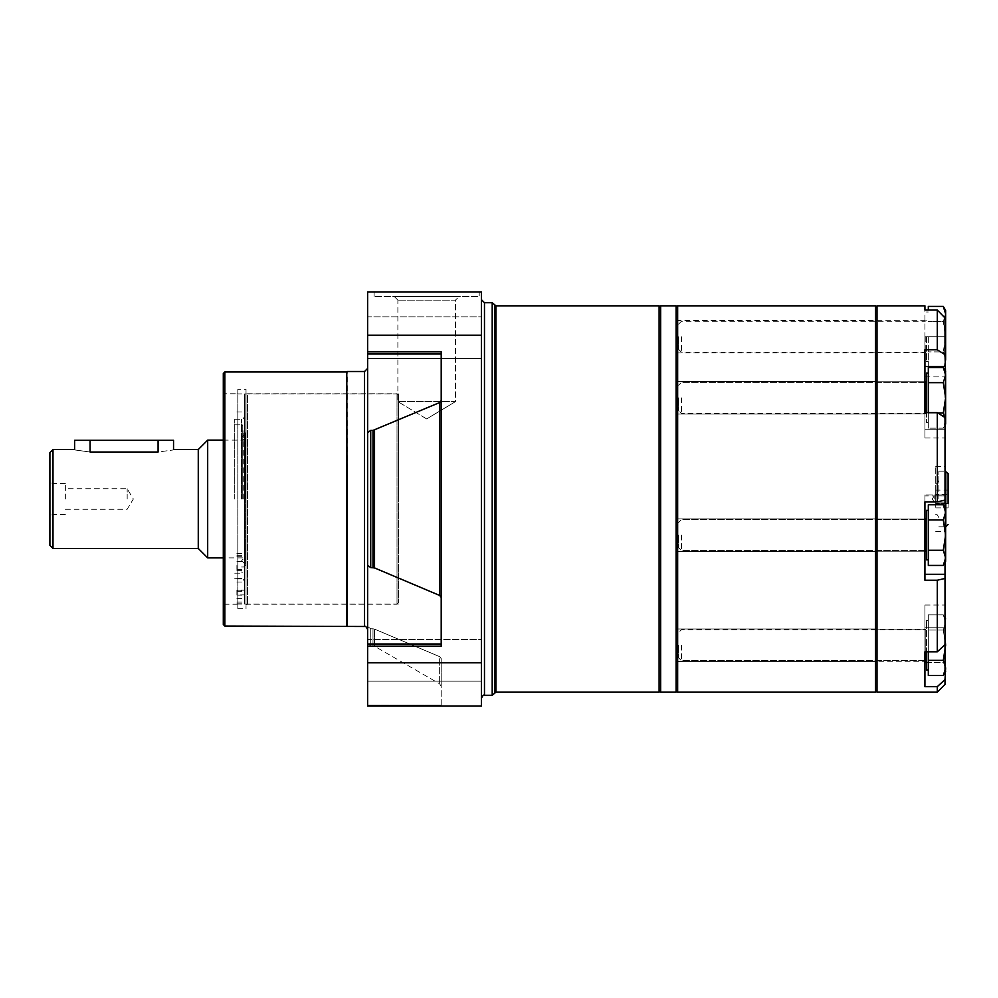 <?xml version="1.0" encoding="UTF-8"?>
<svg xmlns="http://www.w3.org/2000/svg" width="998" height="998" viewBox="0 0 998 998"><rect width="100%" height="100%" fill="white"/><g stroke="black" fill="none" stroke-linecap="round" stroke-linejoin="round"><path stroke-width="0.75" stroke-dasharray="4.99 3.74" d="M367.638 335.191L367.638 291.915L481.385 291.915L481.385 335.191L367.638 335.191L367.638 565.317L370.732 567.6L372.99 567.6L372.99 430.4L439.656 402.543L441.203 400.597L441.203 351.832L441.203 597.403L441.203 400.597M481.385 335.191L481.385 706.085L367.638 706.085L441.203 706.085L441.203 705.187L441.203 706.085L367.638 706.085L367.638 565.317M367.638 316.84L367.638 358.569L367.638 316.84L367.638 358.569L367.638 316.84L481.385 316.84L481.385 358.569L481.385 316.84L481.385 358.569L481.385 316.84L367.638 316.84M367.638 639.431L367.638 681.16L367.638 639.431L367.638 681.16L367.638 639.431L481.385 639.431L481.385 681.16L481.385 639.431L481.385 681.16L481.385 639.431L367.638 639.431M367.638 368.412L367.638 629.588L367.638 368.412M367.638 646.168L441.203 646.168L441.203 351.832L367.638 351.832M479.215 291.915L374.125 291.915L479.215 291.915L374.125 291.915L479.215 291.915L479.215 296.556L374.125 296.556L479.215 296.556L374.125 296.556L479.215 296.556L479.215 291.915M481.385 299.637L481.385 698.363L481.385 299.637M367.638 626.507L370.732 628.802L374.537 629.102L372.99 628.802L372.99 645.818L372.99 628.802L370.732 628.802L367.638 626.507M439.656 656.659L374.537 629.102L439.656 656.659L441.203 658.605L439.656 656.659L439.656 683.83L439.656 656.659M441.203 705.187L441.203 658.605L441.203 705.187L367.638 705.187L441.203 705.187M441.203 658.605L441.203 686.499L441.203 658.605M439.656 402.543L439.656 595.457L372.99 567.6M441.203 643.984L441.203 597.403L441.203 643.984L367.638 643.984M370.732 567.6L370.732 430.4L372.99 430.4M370.732 430.4L367.638 432.683M492.201 695.269L492.201 302.731M659.104 692.175L659.104 305.825M660.651 307.372L660.651 690.628L660.651 307.372M223.303 624.486L223.303 373.514M223.303 392.214L223.303 605.786L223.303 392.214L224.837 393.761L224.837 604.239L224.837 393.761L237.823 393.761L237.823 604.239L237.823 393.761M224.837 626.033L224.837 371.967M346.78 626.033L346.78 371.967M347.242 626.495L347.242 371.506M237.823 389.27L237.823 608.73L237.823 389.27L246.019 389.27L246.019 608.73L246.019 389.27M246.019 392.863L246.019 605.137L246.019 392.863L247.554 393.761L247.554 604.239L247.554 393.761L397.004 393.761L398.551 395.308L398.551 602.692L398.551 395.308M459.055 296.556L394.285 296.556L459.055 296.556L394.285 296.556L459.055 296.556L455.462 300.136L397.878 300.136L455.462 300.136L455.462 401.633L397.878 401.633L455.462 401.633L397.878 401.633L455.462 401.633L455.462 300.136L397.878 300.136L455.462 300.136L459.055 296.556M426.67 418.935L397.878 401.633L426.67 418.935L455.462 401.633L426.67 418.935M244.622 594.92L244.622 393.911L244.622 604.089L244.622 398.551L244.622 594.92L236.9 594.92L236.9 590.18L244.622 590.18M244.622 499L244.622 416.166L244.622 499M236.9 594.92L236.9 590.18M234.73 499L234.73 419.26L234.73 499M242.763 499L242.763 424.824L242.763 499M241.528 499L241.528 419.26L241.528 499M241.716 499L241.716 437.461L241.716 499M244.385 499L244.385 440.118L244.385 499M49.9 545.357L49.9 452.643M49.9 499L49.9 481.997L49.9 499M52.994 548.451L52.994 449.549M198.265 548.451L198.265 449.549M90.082 440.268L90.082 452.019C70.147 449.312 70.147 449.312 90.082 452.019L158.083 452.019C178.018 449.312 178.018 449.312 158.083 452.019L158.083 440.268L74.625 440.268M207.684 557.882L207.684 440.118M236.9 565.517L236.9 569.384L236.9 565.517M244.622 565.517L244.622 569.384L244.622 565.517M236.9 594.746L236.9 590.878L236.9 594.746M244.622 594.746L244.622 590.878L244.622 594.746M244.934 499L244.934 393.911L244.934 499M398.551 499L398.551 393.911L398.551 499M173.54 440.268L158.083 440.268M52.595 499L52.595 483.543L52.595 499M65.357 499L65.357 483.543L65.357 499M127.17 499L127.17 488.733L127.17 499M676.108 692.175L676.108 305.825M660.651 692.175L660.651 305.825M676.108 499L676.108 307.372L676.108 499M676.108 336.725L676.108 352.955L676.108 336.725M676.108 397.828L676.108 414.058L676.108 397.828M676.108 535.103L676.108 551.333L676.108 535.103M676.108 645.195L676.108 661.425L676.108 645.195M677.654 692.175L677.654 305.825M875.471 692.175L875.471 305.825M877.005 692.175L877.005 305.825M877.005 336.725L877.005 352.955L877.005 336.725M877.005 397.828L877.005 414.058L877.005 397.828M877.005 535.103L877.005 551.333L877.005 535.103M877.005 645.195L877.005 661.425L877.005 645.195M937.284 692.175L937.284 686.674L924.921 686.674L924.921 629.127L877.005 629.127L924.921 629.127L924.921 661.275L877.005 661.275L924.921 661.275L924.921 605.013L924.921 627.767L945.006 627.767L945.006 605.013L945.006 662.635L945.006 605.013L945.006 644.683L937.284 651.806L937.284 580.225L924.921 580.225L924.921 494.933L924.921 580.225L924.921 494.933L924.921 495.931L945.006 495.931L945.006 500.11L945.006 494.933L945.006 500.11L937.284 501.869L937.284 412.611L924.921 412.611L924.921 349.774L924.921 438.01L924.921 366.416L945.006 366.416L945.006 317.95L943.285 321.568L945.006 329.178M945.006 354.702L937.284 349.774L937.284 310.041L945.006 317.95L945.006 376.907L945.006 317.95M937.284 412.611L945.006 417.538L945.006 500.11M937.284 580.225L945.006 578.466L945.006 644.683L945.006 627.767L924.921 627.767L924.921 651.806L937.284 651.806M937.284 686.674L945.006 679.551L945.006 684.453M937.284 310.041L924.921 310.041L924.921 352.805L924.921 305.825M924.921 366.416L924.921 349.774L937.284 349.774M924.921 574.287L945.006 574.287L945.006 494.933L924.921 494.933L945.006 494.933L945.006 495.931L924.921 495.931L924.921 501.869L937.284 501.869M945.006 499L945.006 466.54L945.006 499M945.006 366.416L945.006 438.01L945.006 370.483L943.285 367.489L928.315 367.489L928.315 412.997L928.315 382.658L943.285 382.658L945.63 375.073L943.285 367.489L945.63 375.073L945.63 397.828L943.285 382.658L945.63 397.828L945.63 420.582L943.285 412.997L928.315 412.997L928.315 428.167L928.315 382.658L943.285 382.658L928.315 382.658M945.006 429.24L945.006 417.538L945.006 429.24L924.921 429.24L945.006 429.24M945.006 562.448L945.006 507.77M926.468 662.635L945.006 662.635L945.006 672.54L943.285 675.534L928.315 675.534L928.315 651.806M924.921 651.806L924.921 605.013L924.921 662.635L945.006 662.635L945.006 679.551M945.006 574.287L945.006 578.466M924.921 336.725L924.921 376.907L924.921 336.725L945.006 336.725L924.921 336.725M924.921 397.828L924.921 381.76L924.921 397.828M924.921 535.103L924.921 551.183L924.921 535.103M935.737 499L935.737 466.54L935.737 499M938.831 499L938.831 471.181L938.831 499M935.737 490.08L935.737 503.466L935.737 490.08L948.1 490.08L948.1 507.92L948.1 473.501M948.1 503.466L935.737 503.466L935.737 507.92L935.737 503.466L948.1 503.466L948.1 494.534L935.737 494.534L948.1 494.534M935.737 507.92L948.1 507.92M934.19 499L934.19 495.906L934.19 499M928.315 336.725L928.315 361.463L928.315 336.725M928.315 310.041L928.315 306.398M928.315 367.064L928.315 351.895L928.315 367.064L943.285 367.064L945.006 364.07M926.468 336.725L926.468 361.463L926.468 336.725M678.578 336.725L678.578 349.337L678.578 336.725M681.422 336.725L681.422 352.182L681.422 336.725M945.006 344.285L943.285 351.895L945.63 336.725L943.285 321.568L928.315 321.568L943.285 321.568L945.63 313.983L943.285 306.398M945.63 310.453L945.63 359.48L943.285 351.895L928.315 351.895L943.285 351.895L945.006 355.712M945.63 359.48L945.63 362.998M928.315 397.828L928.315 422.553L928.315 397.828M928.315 412.611L928.315 428.167L928.315 412.997L937.895 412.997M926.468 412.611L926.468 373.102L926.468 422.553L926.468 373.102L928.315 373.102M678.578 397.828L678.578 410.44L678.578 397.828M681.422 397.828L681.422 413.284L681.422 397.828M943.285 412.997L928.315 412.997L943.285 412.997L945.63 397.828L945.63 420.582L943.285 412.997L945.63 397.828L943.285 412.997L945.63 420.582L943.285 428.167L928.315 428.167L943.285 428.167L945.006 424.35M945.63 371.555L945.63 397.828L943.285 382.658L945.63 375.073L945.63 371.555L945.63 424.1M928.315 535.103L928.315 559.841L928.315 535.103M945.006 527.555L943.285 519.946L945.63 512.361L945.63 508.83L945.63 512.361L943.285 519.946L945.63 512.361L945.63 557.857L943.285 550.272L945.63 557.857L945.63 535.103L943.285 550.272L945.63 535.103L943.285 519.946L928.315 519.946L928.315 550.272L928.315 504.776L943.285 504.776L945.63 512.361L943.285 504.776L945.63 512.361L945.63 535.103L943.285 519.946L928.315 519.946L928.315 565.442L928.315 550.272L943.285 550.272L945.63 535.103L945.63 557.857L943.285 550.272L928.315 550.272L928.315 565.442L943.285 565.442L945.006 561.637M928.315 559.841L926.468 559.841L926.468 510.377L926.468 559.841L926.468 510.377L928.315 510.377M678.578 535.103L678.578 547.715L678.578 535.103M681.422 535.103L681.422 550.559L681.422 535.103M945.63 557.857L945.63 561.375L945.63 557.857L943.285 565.442L945.63 561.375L945.63 557.857M928.315 645.195L928.315 669.932L928.315 645.195M945.006 626.22L943.285 630.037L945.63 622.453L945.63 618.922L945.63 667.949L943.285 660.364L945.63 645.195L943.285 630.037L945.63 622.453L943.285 614.868L928.315 614.868L928.315 660.364L928.315 614.868L943.285 614.868L945.006 618.673M928.315 669.932L926.468 669.932L926.468 620.469L926.468 651.806M678.578 645.195L678.578 657.807L678.578 645.195M681.422 645.195L681.422 660.651L681.422 645.195M945.63 618.922L945.63 667.949L943.285 660.364L945.63 667.949L945.63 645.195L943.285 660.364L945.63 645.195L945.63 622.453L943.285 614.868L945.63 622.453L943.285 630.037L945.63 645.195L943.285 630.037L945.006 637.647M943.285 630.037L928.315 630.037L943.285 630.037M943.285 660.364L928.315 660.364L928.315 675.534L928.315 660.364L943.285 660.364L928.315 660.364M945.63 671.467L945.63 667.949L945.63 671.467L945.63 667.949L943.285 675.534L945.006 671.729M926.468 645.195L926.468 620.469L926.468 645.195M943.285 550.272L928.315 550.272M943.285 519.946L928.315 519.946M945.63 535.103L945.63 508.83L943.285 504.776M943.285 382.658L945.63 375.073L943.285 367.489M481.385 662.809L367.638 662.809M441.203 354.016L367.638 354.016M374.537 567.912L374.537 430.088M370.732 628.802L370.732 645.818L370.732 628.802M374.537 629.102L374.537 646.23L374.537 629.102M484.479 695.269L484.479 302.731M494.833 692.624L494.833 305.376M495.931 692.175L495.931 305.825M364.544 626.495L364.544 371.506M397.004 393.761L397.004 604.239L397.004 393.761M236.9 578.541L244.622 578.541M236.9 603.778L244.622 603.778M243.699 499L243.699 430.999L243.699 499M245.009 499L245.009 434.167L245.009 499M236.9 578.403L244.622 578.403M236.9 602.106L244.622 602.106M236.9 591.377L244.622 591.377M236.9 553.329L244.622 553.329M236.9 555.262L244.622 555.262M236.9 570.619L244.622 570.619M945.78 526.819L945.78 471.181M925.233 336.725L925.233 352.182L925.233 336.725M926.468 381.136L925.233 382.371L925.233 412.611M926.468 518.424L925.233 519.659L925.233 550.559L925.233 519.659L925.233 550.559L926.468 551.794M925.233 651.806L925.233 629.75L925.233 660.651L925.233 629.75L925.233 660.651L926.468 661.886M481.385 358.569L367.638 358.569L481.385 358.569M481.385 681.16L367.638 681.16L481.385 681.16M441.203 686.499L439.656 683.83L374.537 646.23L370.732 645.818C369.971 646.604 368.948 645.569 367.638 642.724M237.823 604.239L224.837 604.239L223.303 605.786M237.823 608.73L246.019 608.73M398.551 602.692L397.004 604.239L247.554 604.239L246.019 605.137M374.125 291.915L374.125 296.556L374.125 291.915M397.878 300.136L394.285 296.556L397.878 300.136L397.878 401.633L397.878 300.136M236.9 604.089L244.622 604.089M236.9 393.911L244.622 393.911M234.73 573.176L242.763 573.176L241.528 571.941M234.73 424.824L242.763 424.824L241.528 426.059M234.73 578.74L241.528 578.74C242.289 577.954 243.312 578.99 244.622 581.834M234.73 419.26L241.528 419.26C242.289 420.046 243.312 419.01 244.622 416.166M241.528 567.001L243.699 567.001L245.545 565.142L245.545 432.858L243.699 430.999L241.528 430.999M223.303 440.118L244.385 440.118L241.716 437.461L245.545 432.858L245.545 565.142L241.716 560.539L244.385 557.882L223.303 557.882M236.9 578.915L244.622 578.915M236.9 582.071L244.622 582.071M236.9 595.095L244.622 595.095M236.9 411.987L244.622 411.987M236.9 556.273L244.622 556.273M236.9 553.603L244.622 553.603M236.9 569.384L244.622 569.384M236.9 561.649L244.622 561.649M236.9 598.6L244.622 598.6M236.9 590.878L244.622 590.878M244.934 604.089L398.551 604.089M244.934 393.911L398.551 393.911M65.357 483.543L52.595 483.543L49.9 481.997M65.357 514.457L52.595 514.457L49.9 516.003M65.357 509.267L127.17 509.267L133.345 499L127.17 488.733L65.357 488.733M676.108 352.955L877.005 352.955M676.108 320.508L877.005 320.508M676.108 414.058L877.005 414.058L676.108 414.058M676.108 381.598L877.005 381.598L676.108 381.598M676.108 551.333L877.005 551.333L676.108 551.333M676.108 518.885L877.005 518.885L676.108 518.885M676.108 661.425L877.005 661.425L676.108 661.425M676.108 628.977L877.005 628.977L676.108 628.977M924.921 376.907L945.006 376.907M924.921 438.01L945.006 438.01L924.921 438.01M924.921 605.013L945.006 605.013L924.921 605.013M877.005 352.805L924.921 352.805M877.005 320.657L924.921 320.657M877.005 413.896L924.921 413.896L877.005 413.896M877.005 381.76L924.921 381.76L877.005 381.76M877.005 551.183L924.921 551.183L877.005 551.183M877.005 519.035L924.921 519.035L877.005 519.035M935.737 531.46L945.006 531.46M935.737 466.54L945.006 466.54M935.737 483.543C936.448 484.367 937.471 483.331 938.831 480.45M935.737 514.457C936.448 513.633 937.471 514.669 938.831 517.55M938.831 526.819L945.63 526.819M938.831 471.181L945.006 471.181M932.332 499L934.19 502.094L945.006 502.094L934.19 502.094L932.332 499L934.19 495.906L945.006 495.906L934.19 495.906L932.332 499M928.315 312L926.468 312M928.315 361.463L926.468 361.463M678.578 349.337L681.422 352.182L925.233 352.182L926.468 353.417M678.578 324.125L681.422 321.281L925.233 321.281L926.468 320.046M928.315 422.553L926.468 422.553L928.315 422.553M925.233 413.284L926.468 414.519L925.233 413.284L681.422 413.284L678.578 410.44L681.422 413.284L925.233 413.284M925.233 382.371L681.422 382.371L678.578 385.216L681.422 382.371L924.921 382.371M945.006 425.173L943.285 428.167L945.006 425.173M925.233 550.559L681.422 550.559L678.578 547.715L681.422 550.559L924.921 550.559M925.233 519.659L681.422 519.659L678.578 522.503L681.422 519.659L924.921 519.659M928.315 620.469L926.468 620.469L928.315 620.469M925.233 629.75L926.468 628.503L925.233 629.75L681.422 629.75L678.578 632.595L681.422 629.75L925.233 629.75M925.233 660.651L681.422 660.651L678.578 657.807L681.422 660.651L924.921 660.651M945.006 617.862L943.285 614.868L945.006 617.862"/><path stroke-width="1.5" d="M481.385 662.809L481.385 291.915L367.638 291.915L367.638 706.085L481.385 706.085L481.385 662.809L367.638 662.809M367.638 351.832L441.203 351.832L441.203 646.168L367.638 646.168M441.203 597.403L439.656 595.457L441.203 597.403M367.638 432.683L370.732 430.4L370.732 567.6L374.537 567.912L439.656 595.457L439.656 402.543L372.99 430.4L372.99 567.6M370.732 567.6L367.638 565.317M370.732 430.4L372.99 430.4M441.203 400.597L439.656 402.543M660.651 307.372L659.104 305.825L495.931 305.825L492.201 302.731L484.479 302.731L481.385 299.637M492.201 302.731L492.201 695.269L484.479 695.269C483.718 694.483 482.695 695.519 481.385 698.363M659.104 305.825L659.104 692.175L495.931 692.175L492.201 695.269M224.837 626.033L224.837 371.967L223.303 373.514L223.303 624.486L224.837 626.033L364.544 626.495C365.305 625.709 366.328 626.744 367.638 629.588M224.837 371.967L346.78 371.967L346.78 626.033M346.78 371.967L347.242 626.495M347.242 371.506L364.544 371.506L364.544 626.495M367.638 368.412L364.544 371.506M52.994 548.451L52.994 449.549L49.9 452.643L49.9 545.357L52.994 548.451L198.265 548.451L207.684 557.882L223.303 557.882M52.994 449.549L74.625 449.549L74.625 440.268L173.54 440.268L173.54 449.549L198.265 449.549L198.265 548.451M90.082 440.268L90.082 452.019C70.147 449.312 70.147 449.312 90.082 452.019L158.083 452.019C178.018 449.312 178.018 449.312 158.083 452.019L158.083 440.268M198.265 449.549L207.684 440.118L207.684 557.882M676.108 305.825L676.108 692.175L660.651 692.175L660.651 305.825L676.108 305.825M677.654 305.825L677.654 692.175L875.471 692.175L875.471 305.825L677.654 305.825L676.108 307.372M937.284 686.674L937.284 692.175L945.006 684.453L945.006 679.551L937.284 686.674L924.921 686.674L924.921 651.806L937.284 651.806L945.006 644.683L945.006 578.466L937.284 580.225L937.284 651.806M937.284 412.611L937.284 501.869L945.006 500.11L945.006 417.538L937.284 412.611L924.921 412.611L924.921 349.774L937.284 349.774L945.006 354.702L945.006 317.95L937.284 310.041L937.284 349.774M937.284 310.041L924.921 310.041L924.921 305.825L877.005 305.825L877.005 692.175L937.284 692.175M937.284 501.869L924.921 501.869L924.921 580.225L937.284 580.225M945.63 371.555L943.285 367.489L945.63 375.073L945.006 354.702M924.921 574.287L945.006 574.287L945.006 562.448M945.006 507.77L945.006 500.11M945.006 574.287L945.006 578.466M945.006 637.647L945.63 645.195L943.285 660.364L945.63 667.949L945.006 679.551M924.921 651.806L924.921 662.635L926.468 662.635M945.006 471.181L948.1 473.501L948.1 503.466M948.1 494.534L948.1 490.08M943.285 306.398L945.63 313.983L945.63 310.453L943.285 306.398L928.315 306.398L928.315 310.041M945.006 329.178L945.006 344.285M945.006 355.712L945.63 359.48L945.63 313.983L944.956 317.9M945.006 364.07L945.63 359.48M943.285 367.489L928.315 367.489L928.315 412.611M928.315 373.102L926.468 373.102L926.468 412.611M943.285 412.997L945.63 420.582L945.63 375.073L943.285 382.658L945.63 397.828L943.285 412.997L937.895 412.997M943.285 382.658L928.315 382.658M945.006 424.35L945.63 420.582L945.63 424.1M943.285 504.776L945.63 512.361L945.63 508.83L943.285 504.776L928.315 504.776L928.315 565.442L943.285 565.442L945.63 557.857L943.285 565.442L945.63 561.375L945.63 535.103L943.285 550.272L928.315 550.272M928.315 510.377L926.468 510.377L926.468 559.841L928.315 559.841M943.285 519.946L945.63 535.103L945.63 512.361L943.285 519.946L928.315 519.946M943.285 550.272L945.63 557.857L945.006 561.637M928.315 651.806L928.315 675.534L943.285 675.534L945.63 667.949L943.285 675.534L945.63 671.467M926.468 651.806L926.468 669.932L928.315 669.932M943.285 660.364L928.315 660.364M945.006 618.673L945.006 626.22M945.006 671.729L945.006 617.862L945.63 618.922M945.006 527.555L945.63 535.103M481.385 335.191L367.638 335.191M441.203 643.984L367.638 643.984M441.203 354.016L367.638 354.016M374.537 430.088L374.537 567.912M484.479 302.731L484.479 695.269M494.833 305.376L494.833 692.624M495.931 305.825L495.931 692.175M924.921 366.416L945.006 366.416M945.78 471.181L945.78 526.819L948.1 524.499M925.233 412.611L925.233 382.371L926.468 381.136M926.468 551.794L925.233 550.559L925.233 519.659L926.468 518.424M926.468 661.886L925.233 660.651L925.233 651.806M660.651 690.628L659.104 692.175M207.684 440.118L223.303 440.118M676.108 690.628L677.654 692.175M877.005 307.372L875.471 305.825M877.005 690.628L875.471 692.175"/></g></svg>
